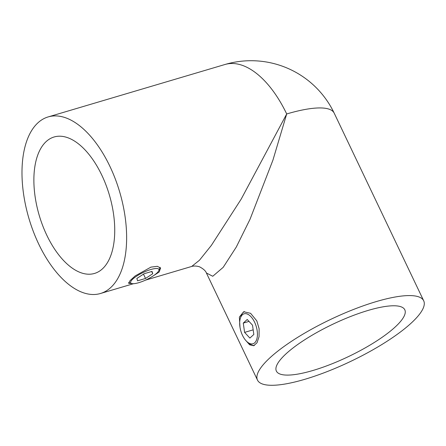 <?xml version="1.0" encoding="UTF-8"?>
<svg xmlns="http://www.w3.org/2000/svg" width="446" height="446" viewBox="0 0 446 446"><rect width="100%" height="100%" fill="white"/><g stroke="black" fill="none" stroke-linecap="round" stroke-linejoin="round"><path stroke-width="0.67" d="M239.993 327.213L239.363 317.073L243.639 311.76L250.585 313.304L256.818 320.891L259.12 328.752L259.059 336.641L257.024 342.762L253.713 345.734L249.637 344.803L245.49 340.131M131.603 283.511L128.615 283.305L130.048 280.618L135.205 275.907L150.943 267.121L157.326 266.318L160.599 268.052L159.133 272.043L152.292 276.492M313.07 370.442A71.154 17.974 154.5 0 0 378.47 339.785A71.154 17.974 154.5 0 0 404.812 309.803A71.154 17.974 154.5 0 0 368.106 310.433A71.154 17.974 154.5 0 0 302.706 341.084A71.154 17.974 154.5 0 0 276.364 371.066A71.154 17.974 154.5 0 0 313.07 370.442M376.195 301.608A92.082 23.259 154.5 0 0 291.561 341.274A92.082 23.259 154.5 0 0 257.476 380.076A92.082 23.259 154.5 0 0 304.98 379.262A92.082 23.259 154.5 0 0 389.614 339.596A92.082 23.259 154.5 0 0 423.7 300.794A92.082 23.259 154.5 0 0 376.195 301.608M145.385 280.183L191.696 266.452L199.434 260.269L211.382 245.361L241.18 199.122L286.694 113.964L272.913 160.181L250.039 219.248L236.308 247.017L223.195 267.332L212.759 276.264L206.398 272.997L257.476 380.076M101.822 175.206A71.154 36.527 -106.5 0 0 54.083 136.989A71.154 36.527 -106.5 0 0 46.791 235.215A71.154 36.527 -106.5 0 0 94.535 273.431A71.154 36.527 -106.5 0 0 101.822 175.206M38.702 244.04A92.082 47.27 -106.5 0 0 100.484 293.496A92.082 47.27 -106.5 0 0 109.917 166.38A92.082 47.27 -106.5 0 0 48.135 116.924A92.082 47.27 -106.5 0 0 38.702 244.04M150.848 269.507A15.627 3.947 154.5 0 0 135.043 277.239A15.627 3.947 154.5 0 0 131.637 283.522A15.627 3.947 154.5 0 0 138.762 282.686A15.627 3.947 154.5 0 0 158.865 270.532A15.627 3.947 154.5 0 0 150.848 269.507M128.671 282.563A17.717 4.477 154.5 0 0 129 282.686L131.637 283.522M158.865 270.532L159.874 267.962A17.717 4.477 154.5 0 0 160.036 267.321M137.591 280.807L145.547 278.449L152.761 273.738L152.019 271.391L144.069 273.749L136.855 278.455L137.591 280.807M151.685 271.486L152.761 273.738M143.484 274.128L145.547 278.449M257.169 330.731A15.627 8.022 -106.5 0 0 249.269 315.16A15.627 8.022 -106.5 0 0 240.394 318.143A15.627 8.022 -106.5 0 0 239.931 326.834A15.627 8.022 -106.5 0 0 247.513 342.154A15.627 8.022 -106.5 0 0 257.169 330.731M244.497 311.576A17.717 9.098 -106.5 0 0 241.018 316.203L240.394 318.143M247.513 342.154L249.091 343.431A17.717 9.098 -106.5 0 0 254.454 345.427M243.271 323.094L244.598 332.387L249.877 338.079L253.835 334.472L252.508 325.179L247.223 319.487L243.271 323.094L248.996 321.393M253.172 329.845L244.598 332.387M423.7 300.794L334.199 113.15A92.082 23.259 154.5 0 0 286.694 113.964A92.082 47.27 -106.5 0 0 224.912 64.514L48.135 116.924M100.484 293.496L133.51 283.701M334.199 113.15A92.082 92.082 0 0 0 224.912 64.514M191.691 266.452C194.807 265.515 199.078 266.407 200.092 267.115C203.571 269.016 205.678 270.978 206.398 272.997"/></g></svg>
